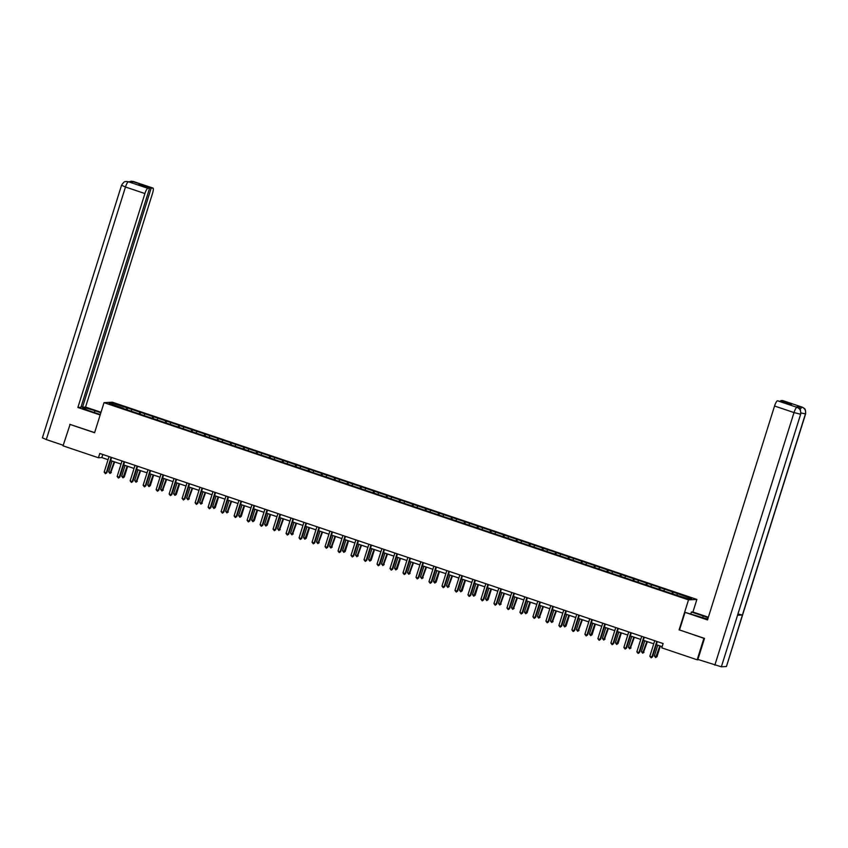 <?xml version="1.0" encoding="UTF-8"?>
<svg xmlns="http://www.w3.org/2000/svg" width="848" height="848" viewBox="0 0 848 848"><rect width="100%" height="100%" fill="white"/><g stroke="black" fill="none" stroke-linecap="round" stroke-linejoin="round"><path stroke-width="1.27" d="M696.876 599.43L112.371 402.196L104.018 402.652L688.512 599.875L696.876 599.43L692.933 612.002M123.363 408.545L673.238 594.088L688.226 598.815L691.661 598.635L673.333 592.127L672.761 593.918M123.384 408.227L109.222 403.447L112.657 403.256L127.645 407.994L127.083 409.796M673.333 592.127L127.645 407.994M679.524 629.926L703.904 638.321L697.173 659.797L661.779 647.851L663.125 643.558L99.778 453.468L98.432 457.772L101.824 457.581L108.056 459.69M131.811 409.722L131.175 410.856M139.814 412.425L139.019 413.824M144.807 414.11L144.171 415.234M152.799 416.803L152.004 418.202M157.802 418.488L157.156 419.622M165.795 421.191L165 422.59M170.798 422.876L170.151 424M178.79 425.569L177.995 426.968M183.783 427.265L183.147 428.388M191.786 429.957L190.991 431.356M196.778 431.643L196.142 432.777M204.771 434.346L203.976 435.745M209.774 436.031L209.127 437.155M217.766 438.723L216.971 440.123M222.759 440.409L222.123 441.543M230.762 443.112L229.967 444.511M235.755 444.797L235.119 445.921M243.747 447.49L242.952 448.889M248.75 449.175L248.104 450.309M256.743 451.878L255.948 453.277M261.746 453.563L261.099 454.687M269.738 456.266L268.943 457.666M274.731 457.952L274.095 459.075M282.734 460.644L281.939 462.043M287.726 462.33L287.08 463.464M295.719 465.033L294.924 466.432M300.722 466.718L300.075 467.842M308.714 469.41L307.919 470.81M313.707 471.096L313.071 472.23M321.71 473.799L320.915 475.198M326.703 475.484L326.067 476.608M334.695 478.187L333.9 479.576M339.698 479.873L339.052 480.996M347.691 482.565L346.896 483.964M352.683 484.25L352.047 485.385M360.686 486.953L359.891 488.353M365.679 488.639L365.043 489.762M373.671 491.331L372.876 492.73M378.674 493.017L378.028 494.151M386.667 495.72L385.872 497.119M391.67 497.405L391.023 498.529M399.662 500.097L398.867 501.497M404.655 501.793L404.019 502.917M412.658 504.486L411.863 505.885M417.651 506.171L417.015 507.305M425.643 508.874L424.848 510.273M430.646 510.56L430 511.683M438.639 513.252L437.844 514.651M443.631 514.937L442.995 516.072M451.634 517.64L450.839 519.04M456.627 519.326L455.991 520.449M464.619 522.018L463.824 523.417M469.622 523.704L468.976 524.838M477.615 526.407L476.82 527.806M482.618 528.092L481.971 529.216M490.61 530.795L489.815 532.194M495.603 532.48L494.967 533.604M503.606 535.173L502.811 536.572M508.599 536.858L507.963 537.992M516.591 539.561L515.796 540.96M521.594 541.247L520.948 542.37M529.587 543.939L528.792 545.338M534.579 545.624L533.943 546.759M542.582 548.327L541.787 549.727M547.575 550.013L546.939 551.136M555.567 552.716L554.772 554.104M560.57 554.401L559.924 555.525M568.563 557.094L567.768 558.493M573.566 558.779L572.919 559.913M581.558 561.482L580.763 562.881M586.551 563.167L585.915 564.291M594.554 565.86L593.759 567.259M599.547 567.545L598.9 568.679M607.539 570.248L606.744 571.647M612.542 571.934L611.896 573.057M620.535 574.626L619.74 576.025M625.527 576.322L624.891 577.446M633.53 579.014L632.735 580.414M638.523 580.7L637.887 581.834M646.515 583.403L645.72 584.802M651.518 585.088L650.872 586.212M659.511 587.781L658.716 589.18M664.503 589.466L663.867 590.6M672.506 592.169L671.711 593.568M677.499 593.854L676.863 594.978M697.173 659.797L698.731 659.712M70.108 424.329L63.038 445.825L98.432 457.772M69.769 424.35L94.594 432.724L104.018 402.652M679.089 629.947L688.512 599.875M110.643 460.559L121.052 464.068M123.638 464.937L134.037 468.456M136.623 469.326L147.033 472.834M149.619 473.714L160.028 477.223M162.615 478.092L173.024 481.611M175.6 482.48L186.009 485.989M188.595 486.858L199.004 490.377M201.591 491.246L212 494.755M214.576 495.635L224.985 499.143M227.571 500.013L237.981 503.532M240.567 504.401L250.976 507.91M253.563 508.779L263.961 512.298M266.548 513.167L276.957 516.676M279.543 517.556L289.952 521.064M292.539 521.933L302.948 525.442M305.524 526.322L315.933 529.83M318.519 530.7L328.929 534.219M331.515 535.088L341.924 538.597M344.511 539.466L354.909 542.985M357.496 543.854L367.905 547.363M370.491 548.243L380.9 551.751M383.487 552.62L393.896 556.14M396.472 557.009L406.881 560.517M409.467 561.387L419.877 564.906M422.463 565.775L432.872 569.284M435.459 570.163L445.857 573.672M448.444 574.541L458.853 578.06M461.439 578.93L471.848 582.438M474.435 583.307L484.844 586.827M487.42 587.696L497.829 591.204M500.415 592.084L510.825 595.593M513.411 596.462L523.82 599.971M526.396 600.85L536.805 604.359M539.392 605.228L549.801 608.747M552.387 609.617L562.796 613.125M565.383 613.994L575.781 617.514M578.368 618.383L588.777 621.891M591.363 622.771L601.773 626.28M604.359 627.149L614.768 630.668M617.344 631.537L627.753 635.046M630.34 635.915L640.749 639.434M643.335 640.304L653.744 643.812M656.331 644.692L662.15 646.653M112.657 403.256L113.102 404.75M126.818 408.036L126.023 409.436M102.799 454.486L101.824 457.581M660.338 587.738L659.776 589.54M647.342 583.35L646.78 585.152M634.346 578.972L633.785 580.774M621.361 574.584L620.8 576.386M608.366 570.206L607.804 571.997M595.37 565.817L594.808 567.619M582.385 561.44L581.813 563.231M569.39 557.051L568.828 558.853M556.394 552.663L555.832 554.465M543.409 548.285L542.837 550.087M530.413 543.897L529.852 545.699M517.418 539.519L516.856 541.31M504.422 535.13L503.86 536.932M491.437 530.742L490.865 532.544M478.442 526.364L477.88 528.166M465.446 521.976L464.884 523.778M452.461 517.598L451.889 519.389M439.465 513.21L438.904 515.012M426.47 508.821L425.908 510.623M413.474 504.443L412.912 506.245M400.489 500.055L399.927 501.857M387.494 495.677L386.932 497.469M374.498 491.289L373.936 493.091M361.513 486.911L360.941 488.702M348.517 482.523L347.956 484.325M335.522 478.134L334.96 479.936M322.526 473.756L321.964 475.558M309.541 469.368L308.979 471.17M296.546 464.99L295.984 466.782M283.55 460.602L282.988 462.404M270.565 456.213L269.993 458.015M257.569 451.836L257.008 453.638M244.574 447.447L244.012 449.249M231.589 443.069L231.016 444.861M218.593 438.681L218.031 440.483M205.598 434.293L205.036 436.095M192.602 429.915L192.04 431.717M179.617 425.526L179.045 427.328M166.621 421.149L166.06 422.94M153.626 416.76L153.064 418.562M140.641 412.372L140.068 414.174M656.797 641.427L651.932 656.924L649.854 656.225L654.709 640.717M657.295 641.597L652.504 656.893L651.126 657.825L649.854 656.225M652.504 656.893L651.126 657.825M657.762 645.169L654.37 655.981L657.02 656.649L660.348 646.049M657.02 656.649L655.652 657.582L659.839 645.879M655.652 657.582L654.37 655.981M797.279 407.443L798.191 407.824C799.049 409.171 800.915 407.676 800.682 414.163L721.362 666.804L697.893 659.437L704.497 638.385L679.513 629.958L685.025 612.341L698.158 616.263A10.165 0.912 17.4 0 0 707.804 618.987M708.175 617.832A10.165 0.912 17.4 0 0 703.236 615.987L691.417 612.002L692.71 611.927L708.366 617.206M685.025 612.341L707.518 619.93L774.553 406.012A5.427 1.272 -71.4 0 1 777.521 400.786L791.555 404.231L780.817 400.606L782.492 400.51A5.427 1.272 -71.4 0 1 782.619 400.532A5.427 1.272 -71.4 0 1 782.715 400.585M690.844 613.804L691.417 612.002M799.176 408.545A5.427 1.272 -71.4 0 1 800.766 406.701L803.098 407.559C803.946 408.895 805.833 407.39 805.6 413.898L726.45 666.475L742.413 614.991L738.057 614.016M721.362 666.804L726.259 666.539M800.682 414.163L737.516 615.256L742.413 614.991L805.42 413.962C806.109 410.739 804.985 408.45 802.038 407.125L782.492 400.51M800.766 406.701L795.901 406.966A5.427 1.272 -71.4 0 1 796.018 406.976A5.427 1.272 -71.4 0 1 796.124 407.04M780.817 400.606L780.637 401.178M714.843 665.15L794.004 412.573L800.512 414.227C801.201 410.994 800.067 408.715 797.131 407.39L797.025 407.337M94.361 412.531L94.923 410.729A10.165 0.912 17.4 0 0 82.68 407.824A10.165 0.912 17.4 0 0 89.835 411.004L100.287 414.524M94.923 410.729L100.859 412.732M100.997 412.266L85.563 407.061L82.521 407.22L151.177 188.15L152.863 188.055L133.274 181.451M81.101 406.743L82.521 407.22M140.259 185.087L140.429 184.525L138.828 184.61L149.577 188.235L80.92 407.305L77.878 407.475L144.913 193.556L125.472 186.995L46.311 439.571L63.208 445.274M100.149 414.99L77.878 407.475M85.563 407.061L152.598 193.143A5.427 1.272 108.6 0 0 152.979 188.076A5.427 1.272 108.6 0 0 152.863 188.055M46.311 439.571L42.4 437.833L121.55 185.256L125.472 186.995A5.427 1.272 -71.4 0 1 128.44 181.758L147.891 188.32A5.427 1.272 108.6 0 0 144.913 193.556M149.577 188.235L147.891 188.32M140.429 184.525L151.177 188.15M128.716 181.832L132.659 181.97M69.833 424.339L94.626 432.597M131.037 181.218L133.359 181.493M121.55 185.256C124.741 180.285 125.112 182.119 126.341 181.461L128.44 181.758M643.802 637.039L638.947 652.547L636.859 651.836L641.724 636.339M644.3 637.208L639.509 652.515L638.141 653.437L636.859 651.836M639.509 652.515L638.141 653.437M630.806 632.65L625.951 648.158L623.863 647.459L628.728 631.951M631.315 632.82L626.513 648.126L625.146 649.059L623.863 647.459M626.513 648.126L625.146 649.059M644.766 640.791L641.385 651.593L643.462 652.303L647.353 641.66M644.024 652.271L642.657 653.193L646.854 641.491M642.657 653.193L641.385 651.593M631.771 636.403L628.389 647.215L630.467 647.914L634.357 637.272M631.039 647.883L629.661 648.815L633.859 637.102M629.661 648.815L628.389 647.215M617.821 628.273L612.956 643.77L610.878 643.07L615.733 627.573M618.319 628.442L613.528 643.738L612.15 644.671L610.878 643.07M613.528 643.738L612.15 644.671M604.825 623.884L599.971 639.392L597.882 638.682L602.737 623.185M605.324 624.054L600.532 639.36L599.165 640.282L597.882 638.682M600.532 639.36L599.165 640.282M591.83 619.506L586.975 635.004L584.887 634.304L589.752 618.796M592.339 619.676L587.537 634.972L586.169 635.905L584.887 634.304M587.537 634.972L586.169 635.905M618.786 632.025L615.394 642.826L618.044 643.494L621.372 632.894M618.044 643.494L616.676 644.427L620.863 632.725M616.676 644.427L615.394 642.826M605.79 627.637L602.409 638.438L604.486 639.148L608.376 628.506M605.048 639.116L603.681 640.039L607.868 628.336M603.681 640.039L602.409 638.438M592.794 623.248L589.413 634.06L592.063 634.728L595.381 624.128M592.063 634.728L590.685 635.661L594.883 623.958M590.685 635.661L589.413 634.06M578.834 615.118L573.979 630.626L571.902 629.916L576.757 614.418M579.343 615.288L574.541 630.594L573.174 631.516L571.902 629.916M574.541 630.594L573.174 631.516M579.809 618.87L576.417 629.672L578.506 630.382L582.385 619.74M579.067 630.35L577.7 631.272L581.887 619.57M577.7 631.272L576.417 629.672M565.849 610.73L560.984 626.237L558.906 625.538L563.761 610.03M566.347 610.899L561.556 626.206L560.178 627.138L558.906 625.538M561.556 626.206L560.178 627.138M566.814 614.482L563.422 625.294L566.072 625.962L569.4 615.351M566.072 625.962L564.704 626.895L568.891 615.182M564.704 626.895L563.422 625.294M552.854 606.352L547.999 621.849L545.911 621.149L550.776 605.652M553.352 606.521L548.561 621.828L547.193 622.75L545.911 621.149M548.561 621.828L547.193 622.75M553.818 610.104L550.437 620.906L552.514 621.605L556.405 610.973M553.076 621.584L551.709 622.506L555.906 610.804M551.709 622.506L550.437 620.906M539.858 601.963L535.003 617.471L532.926 616.772L537.78 601.264M540.367 602.133L535.565 617.439L534.198 618.362L532.926 616.772M535.565 617.439L534.198 618.362M540.823 605.716L537.441 616.528L539.519 617.227L543.409 606.585M540.091 617.196L538.713 618.118L542.911 606.415M538.713 618.118L537.441 616.528M526.873 597.586L522.008 613.083L519.93 612.383L524.785 596.875M527.371 597.755L522.58 613.051L521.202 613.984L519.93 612.383M522.58 613.051L521.202 613.984M527.838 601.327L524.446 612.139L527.096 612.807L530.424 602.207M527.096 612.807L525.728 613.74L529.915 602.038M525.728 613.74L524.446 612.139M513.877 593.197L509.023 608.705L506.934 607.995L511.789 592.498M514.376 593.367L509.584 608.673L508.217 609.595L506.934 607.995M509.584 608.673L508.217 609.595M514.842 596.95L511.461 607.751L513.538 608.461L517.428 597.819M514.1 608.429L512.733 609.352L516.93 597.649M512.733 609.352L511.461 607.751M500.882 588.819L496.027 604.317L493.939 603.617L498.804 588.109M501.391 588.978L496.589 604.285L495.221 605.218L493.939 603.617M496.589 604.285L495.221 605.218M501.846 592.561L498.465 603.373L500.543 604.073L504.433 593.43M501.115 604.041L499.737 604.974L503.935 593.261M499.737 604.974L498.465 603.373M487.886 584.431L483.031 599.928L480.954 599.229L485.809 583.731M488.395 584.601L483.593 599.907L482.226 600.829L480.954 599.229M483.593 599.907L482.226 600.829M488.861 588.183L485.469 598.985L488.119 599.663L491.437 589.053M488.119 599.663L486.752 600.585L490.939 588.883M486.752 600.585L485.469 598.985M474.901 580.043L470.036 595.55L467.958 594.851L472.813 579.343M475.399 580.212L470.608 595.519L469.23 596.441L467.958 594.851M470.608 595.519L469.23 596.441M475.866 583.795L472.474 594.607L475.124 595.275L478.452 584.664M475.124 595.275L473.756 596.197L477.943 584.495M473.756 596.197L472.474 594.607M461.906 575.665L457.051 591.162L454.963 590.462L459.828 574.955M462.404 575.834L457.613 591.13L456.245 592.063L454.963 590.462M457.613 591.13L456.245 592.063M462.87 579.407L459.489 590.219L462.128 590.886L465.457 580.286M462.128 590.886L460.761 591.819L464.958 580.117M460.761 591.819L459.489 590.219M448.91 571.276L444.055 586.784L441.978 586.074L446.832 570.577M449.419 571.446L444.617 586.752L443.25 587.675L441.978 586.074M444.617 586.752L443.25 587.675M449.885 575.029L446.493 585.83L448.571 586.54L452.461 575.898M449.143 586.509L447.776 587.431L451.963 575.728M447.776 587.431L446.493 585.83M435.925 566.899L431.06 582.396L428.982 581.696L433.837 566.188M436.423 567.068L431.632 582.364L430.254 583.297L428.982 581.696M431.632 582.364L430.254 583.297M436.89 570.64L433.498 581.452L436.148 582.12L439.476 571.52M436.148 582.12L434.78 583.053L438.967 571.351M434.78 583.053L433.498 581.452M422.929 562.51L418.075 578.018L415.986 577.308L420.852 561.811M423.428 562.68L418.636 577.986L417.269 578.908L415.986 577.308M418.636 577.986L417.269 578.908M423.894 566.263L420.513 577.064L422.59 577.774L426.48 567.132M423.152 577.742L421.785 578.665L425.982 566.962M421.785 578.665L420.513 577.064M409.934 558.122L405.079 573.63L402.991 572.93L407.856 557.422M410.443 558.291L405.641 573.598L404.273 574.531L402.991 572.93M405.641 573.598L404.273 574.531M410.898 561.874L407.517 572.686L409.595 573.386L413.485 562.743M410.167 573.354L408.789 574.287L412.987 562.574M408.789 574.287L407.517 572.686M396.949 553.744L392.083 569.241L390.006 568.542L394.861 553.044M397.447 553.914L392.645 569.209L391.278 570.142L390.006 568.542M392.645 569.209L391.278 570.142M397.913 557.496L394.521 568.298L397.171 568.966L400.5 558.366M397.171 568.966L395.804 569.898L399.991 558.196M395.804 569.898L394.521 568.298M383.953 549.356L379.088 564.863L377.01 564.153L381.865 548.656M384.451 549.525L379.66 564.832L378.293 565.754L377.01 564.153M379.66 564.832L378.293 565.754M384.918 553.108L381.526 563.909L383.614 564.62L387.504 553.977M384.176 564.588L382.808 565.51L386.995 553.808M382.808 565.51L381.526 563.909M370.958 544.978L366.103 560.475L364.015 559.775L368.88 544.268M371.456 545.147L366.665 560.443L365.297 561.376L364.015 559.775M366.665 560.443L365.297 561.376M371.922 548.72L368.541 559.532L371.191 560.199L374.509 549.599M371.191 560.199L369.813 561.132L374.01 549.43M369.813 561.132L368.541 559.532M357.962 540.589L353.107 556.097L351.03 555.387L355.884 539.89M358.471 540.759L353.669 556.065L352.302 556.988L351.03 555.387M353.669 556.065L352.302 556.988M358.937 544.342L355.545 555.143L357.633 555.853L361.513 545.211M358.195 555.822L356.828 556.744L361.015 545.041M356.828 556.744L355.545 555.143M344.977 536.201L340.112 551.709L338.034 551.009L342.889 535.501M345.475 536.371L340.684 551.677L339.306 552.61L338.034 551.009M340.684 551.677L339.306 552.61M345.942 539.953L342.55 550.765L345.2 551.433L348.528 540.823M345.2 551.433L343.832 552.366L348.019 540.653M343.832 552.366L342.55 550.765M331.981 531.823L327.127 547.32L325.038 546.621L329.904 531.124M332.48 531.993L327.688 547.299L326.321 548.221L325.038 546.621M327.688 547.299L326.321 548.221M332.946 535.576L329.565 546.377L331.642 547.077L335.532 536.445M332.204 547.055L330.837 547.978L335.034 536.275M330.837 547.978L329.565 546.377M318.986 527.435L314.131 542.943L312.053 542.243L316.908 526.735M319.495 527.604L314.693 542.911L313.325 543.833L312.053 542.243M314.693 542.911L313.325 543.833M319.95 531.187L316.569 541.999L318.647 542.699L322.537 532.056M319.219 542.667L317.841 543.589L322.039 531.887M317.841 543.589L316.569 541.999M306.001 523.057L301.135 538.554L299.058 537.855L303.913 522.347M306.499 523.227L301.708 538.522L300.33 539.455L299.058 537.855M301.708 538.522L300.33 539.455M306.965 526.799L303.573 537.611L306.223 538.279L309.552 527.679M306.223 538.279L304.856 539.211L309.043 527.509M304.856 539.211L303.573 537.611M293.005 518.669L288.15 534.176L286.062 533.466L290.917 517.969M293.503 518.838L288.712 534.145L287.345 535.067L286.062 533.466M288.712 534.145L287.345 535.067M293.97 522.421L290.588 533.222L292.666 533.933L296.556 523.29M293.228 533.901L291.86 534.823L296.047 523.121M291.86 534.823L290.588 533.222M280.01 514.28L275.155 529.788L273.067 529.088L277.932 513.581M280.518 514.45L275.717 529.756L274.349 530.689L273.067 529.088M275.717 529.756L274.349 530.689M280.974 518.033L277.593 528.845L279.67 529.544L283.561 518.902M280.243 529.512L278.865 530.445L283.062 518.732M278.865 530.445L277.593 528.845M267.014 509.902L262.159 525.4L260.082 524.7L264.936 509.203M267.523 510.072L262.721 525.378L261.354 526.301L260.082 524.7M262.721 525.378L261.354 526.301M267.989 513.655L264.597 524.456L267.247 525.135L270.565 514.524M267.247 525.135L265.88 526.057L270.067 514.354M265.88 526.057L264.597 524.456M254.029 505.514L249.164 521.022L247.086 520.322L251.941 504.814M254.527 505.684L249.736 520.99L248.358 521.912L247.086 520.322M249.736 520.99L248.358 521.912M254.994 509.266L251.602 520.078L254.252 520.746L257.58 510.136M254.252 520.746L252.884 521.668L257.071 509.966M252.884 521.668L251.602 520.078M241.033 501.136L236.179 516.633L234.09 515.934L238.956 500.426M241.532 501.306L236.74 516.602L235.373 517.534L234.09 515.934M236.74 516.602L235.373 517.534M241.998 504.878L238.617 515.69L241.256 516.358L244.584 505.758M241.256 516.358L239.889 517.291L244.086 505.588M239.889 517.291L238.617 515.69M228.038 496.748L223.183 512.256L221.105 511.545L225.96 496.048M228.547 496.917L223.745 512.224L222.377 513.146L221.105 511.545M223.745 512.224L222.377 513.146M229.013 500.5L225.621 511.302L227.699 512.012L231.589 501.369M228.271 511.98L226.893 512.902L231.091 501.2M226.893 512.902L225.621 511.302M215.053 492.37L210.187 507.867L208.11 507.168L212.965 491.66M215.551 492.54L210.76 507.835L209.382 508.768L208.11 507.168M210.76 507.835L209.382 508.768M216.017 496.112L212.625 506.924L215.275 507.592L218.604 496.992M215.275 507.592L213.908 508.524L218.095 496.822M213.908 508.524L212.625 506.924M202.057 487.982L197.202 503.479L195.114 502.779L199.969 487.282M202.555 488.151L197.764 503.458L196.397 504.38L195.114 502.779M197.764 503.458L196.397 504.38M203.022 491.734L199.64 502.535L201.718 503.246L205.608 492.603M202.28 503.214L200.912 504.136L205.11 492.434M200.912 504.136L199.64 502.535M189.062 483.593L184.207 499.101L182.119 498.401L186.984 482.894M189.57 483.763L184.769 499.069L183.401 500.002L182.119 498.401M184.769 499.069L183.401 500.002M190.026 487.346L186.645 498.158L188.722 498.857L192.613 488.215M189.295 498.825L187.917 499.758L192.114 488.045M187.917 499.758L186.645 498.158M176.066 479.215L171.211 494.713L169.134 494.013L173.988 478.516M176.575 479.385L171.773 494.681L170.406 495.614L169.134 494.013M171.773 494.681L170.406 495.614M177.041 482.957L173.649 493.769L176.299 494.437L179.617 483.837M176.299 494.437L174.932 495.37L179.119 483.667M174.932 495.37L173.649 493.769M163.081 474.827L158.216 490.335L156.138 489.625L160.993 474.127M163.579 474.997L158.788 490.303L157.41 491.225L156.138 489.625M158.788 490.303L157.41 491.225M164.046 478.579L160.654 489.381L162.742 490.091L166.632 479.449M163.304 490.059L161.936 490.981L166.123 479.279M161.936 490.981L160.654 489.381M150.085 470.449L145.231 485.946L143.142 485.247L148.008 469.739M150.584 470.619L145.792 485.915L144.425 486.847L143.142 485.247M145.792 485.915L144.425 486.847M151.05 474.191L147.669 485.003L150.308 485.671L153.636 475.071M150.308 485.671L148.941 486.604L153.138 474.901M148.941 486.604L147.669 485.003M137.09 466.061L132.235 481.569L130.157 480.858L135.012 465.361M137.599 466.23L132.797 481.537L131.429 482.459L130.157 480.858M132.797 481.537L131.429 482.459M138.065 469.813L134.673 480.615L136.751 481.325L140.641 470.682M137.323 481.293L135.956 482.215L140.143 470.513M135.956 482.215L134.673 480.615M124.105 461.672L119.239 477.18L117.162 476.481L122.017 460.973M124.603 461.842L119.812 477.148L118.434 478.081L117.162 476.481M119.812 477.148L118.434 478.081M125.069 465.425L121.677 476.237L124.327 476.905L127.656 466.294M124.327 476.905L122.96 477.837L127.147 466.124M122.96 477.837L121.677 476.237M111.109 457.295L106.254 472.792L104.166 472.092L109.032 456.595M111.607 457.464L106.816 472.76L105.449 473.693L104.166 472.092M106.816 472.76L105.449 473.693M112.074 461.047L108.692 471.848L110.77 472.548L114.66 461.916M111.332 472.527L109.964 473.449L114.162 461.747M109.964 473.449L108.692 471.848M777.521 400.786L797.12 407.379M796.972 407.347A5.427 1.272 -71.4 0 0 794.004 412.573L774.553 406.012M702.706 617.694L703.236 615.987M805.6 413.898L800.915 412.944M800.003 409.51L801.89 407.082M802.06 407.093L782.619 400.532M131.186 181.207L128.97 181.896M131.345 181.196L152.979 188.076M126.49 181.451L129.68 182.14"/></g></svg>
